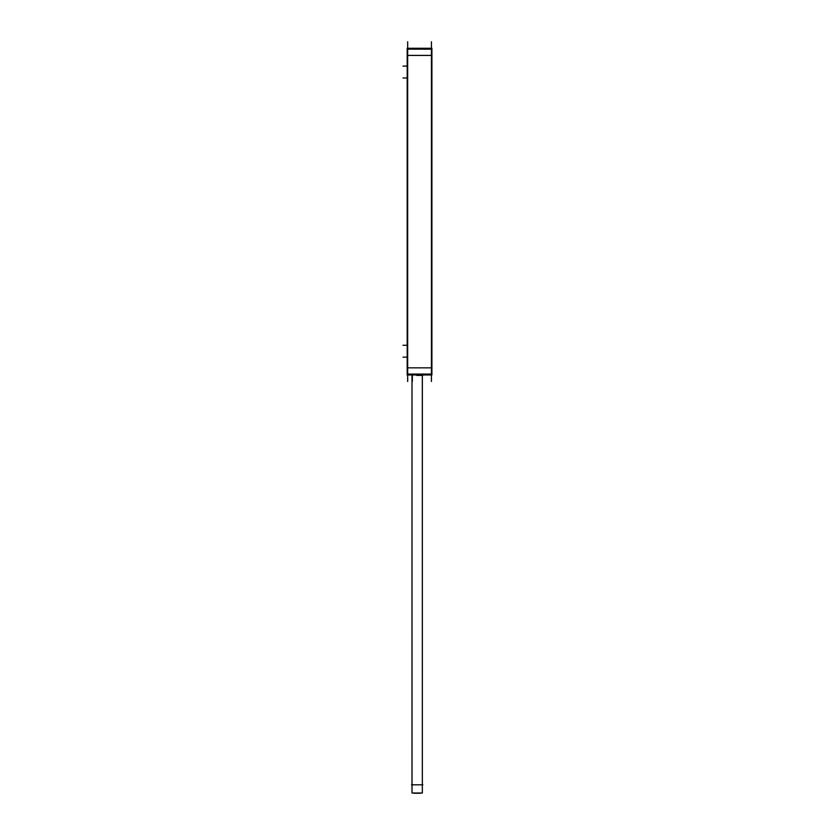 <?xml version="1.0" encoding="UTF-8"?>
<svg xmlns="http://www.w3.org/2000/svg" width="835" height="835" viewBox="0 0 835 835"><rect width="100%" height="100%" fill="white"/><g stroke="black" fill="none" stroke-linecap="round" stroke-linejoin="round"><path stroke-width="1.25" d="M411.999 375.416L411.999 793.01L411.999 375.416L412.031 793.01L422.343 793.01L422.312 375.416M422.343 784.816L422.343 375.416L422.343 784.816M407.668 381.501L407.668 41.75M431.424 381.501L431.424 41.75M431.904 49.161L407.188 49.161L407.188 48.284L431.904 48.284L431.904 374.873M407.188 49.161L407.188 374.873M407.188 374.967L431.904 374.957M416.728 375.416L422.698 375.416M417.615 374.967L407.219 374.967M407.188 374.09L431.904 374.09M413.962 793.25L420.464 793.25M411.509 784.816L422.834 784.816M412.73 374.967L407.282 374.967M412.344 374.967L412.344 381.292M431.424 55.413L407.668 55.413L431.424 55.413M431.424 367.838L407.668 367.838L431.424 367.838M407.188 77.979L402.992 77.979L407.188 77.979M431.904 55.413L407.188 55.413M407.083 357.15L402.992 357.15L407.083 357.15M407.083 66.101L402.992 66.101L407.083 66.101M407.188 345.272L402.992 345.272L407.188 345.272"/></g></svg>
